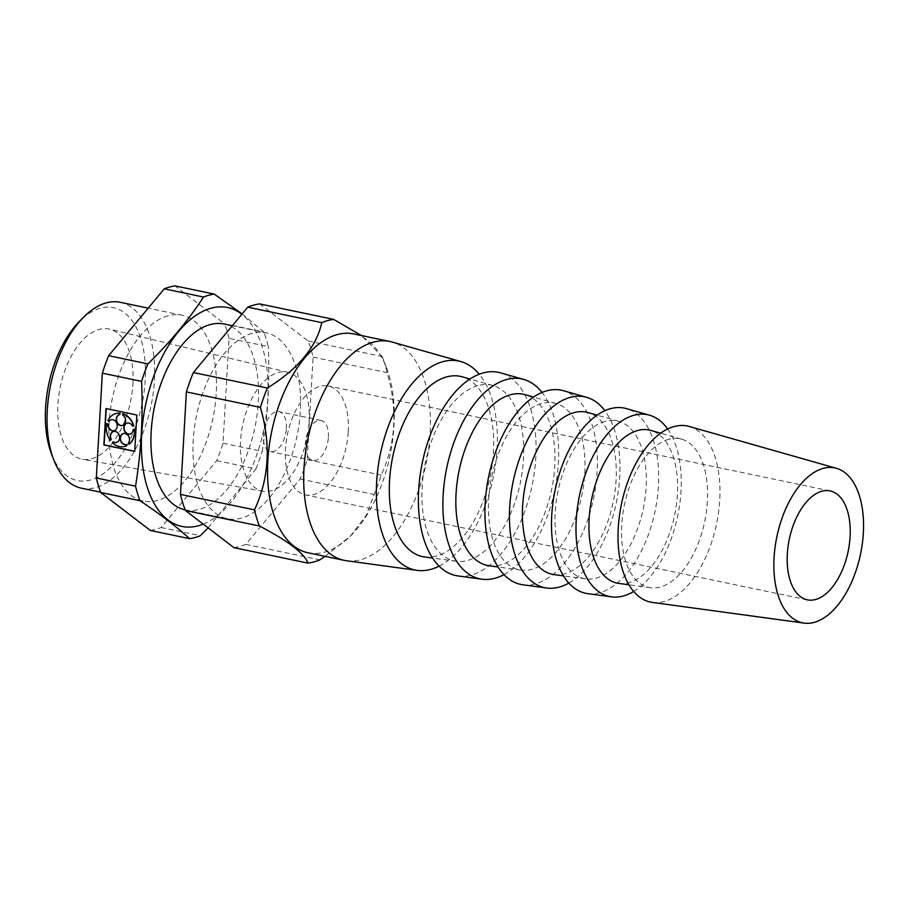 <?xml version="1.0" encoding="UTF-8"?>
<svg xmlns="http://www.w3.org/2000/svg" width="909" height="909" viewBox="0 0 909 909"><rect width="100%" height="100%" fill="white"/><g stroke="black" fill="none" stroke-linecap="round" stroke-linejoin="round"><path stroke-width="0.68" stroke-dasharray="4.54 3.41" d="M652.412 602.428A89.946 48.575 101.8 0 0 716.542 524.016A89.946 48.575 101.8 0 0 689.215 426.469M668.831 439.263A75.958 41.019 101.8 0 0 622.506 516.278A75.958 41.019 101.8 0 0 650.571 587.759A75.958 41.019 101.8 0 0 704.714 521.539A75.958 41.019 101.8 0 0 681.636 439.172A75.958 41.019 101.8 0 0 668.831 439.263M618.836 583.43A78.219 42.246 101.8 0 0 674.603 515.244A78.219 42.246 101.8 0 0 650.844 430.423M633.664 591.475A92.866 50.154 101.8 0 0 677.716 515.892A92.866 50.154 101.8 0 0 667.649 429.003M587.634 593.611A94.57 51.074 101.8 0 0 655.071 511.153A94.57 51.074 101.8 0 0 626.335 408.596M605.167 421.39A80.571 43.518 101.8 0 0 556.024 503.097A80.571 43.518 101.8 0 0 585.794 578.931A80.571 43.518 101.8 0 0 643.242 508.688A80.571 43.518 101.8 0 0 618.756 421.299A80.571 43.518 101.8 0 0 605.167 421.39M554.07 574.602A82.844 44.734 101.8 0 0 613.132 502.382A82.844 44.734 101.8 0 0 587.964 412.55M568.807 583.078A97.49 52.654 101.8 0 0 616.245 503.041A97.49 52.654 101.8 0 0 604.86 410.698M522.868 584.782A99.195 53.574 101.8 0 0 593.588 498.302A99.195 53.574 101.8 0 0 563.455 390.722M541.503 403.528A85.196 46.007 101.8 0 0 489.542 489.917A85.196 46.007 101.8 0 0 521.016 570.102A85.196 46.007 101.8 0 0 581.76 495.825A85.196 46.007 101.8 0 0 555.876 403.437A85.196 46.007 101.8 0 0 541.503 403.528M489.292 565.784A87.469 47.234 101.8 0 0 551.649 489.531A87.469 47.234 101.8 0 0 525.072 394.676M503.95 574.636A102.115 55.154 101.8 0 0 554.763 490.178A102.115 55.154 101.8 0 0 542.059 392.438M458.091 575.954A103.819 56.063 101.8 0 0 532.117 485.44A103.819 56.063 101.8 0 0 500.575 372.86M477.85 385.655A89.821 48.507 101.8 0 0 423.06 476.736A89.821 48.507 101.8 0 0 456.25 561.273A89.821 48.507 101.8 0 0 520.289 482.974A89.821 48.507 101.8 0 0 492.996 385.564A89.821 48.507 101.8 0 0 477.85 385.655M424.526 556.956A92.093 49.734 101.8 0 0 490.178 476.668A92.093 49.734 101.8 0 0 462.192 376.803M439.104 566.148A106.739 57.642 101.8 0 0 493.292 477.327A106.739 57.642 101.8 0 0 479.248 374.224M346.443 560.739A111.796 60.369 101.8 0 0 426.151 463.283A111.796 60.369 101.8 0 0 392.188 342.045M308.003 552.786A111.796 60.369 101.8 0 0 319.286 553.183A111.796 60.369 101.8 0 0 351.26 535.219A111.796 60.369 101.8 0 0 386.359 367.361A111.796 60.369 101.8 0 0 353.771 333.933M325.161 556.376L350.579 535.89L366.122 515.483L374.224 494.473A124.044 66.993 101.8 0 0 381.189 475.1C395.858 443.603 397.824 409.448 387.098 372.61A124.044 66.993 101.8 0 0 382.348 356.919A124.044 66.993 101.8 0 0 382.178 356.498L361.407 335.535M233.908 547.627A124.044 66.993 101.8 0 0 245.794 544.366L300.209 478.998A124.044 66.993 101.8 0 0 307.174 459.613L313.082 357.123A124.044 66.993 101.8 0 0 308.174 341.011L259.656 303.901M308.174 341.011L382.178 356.498M313.082 357.123L387.098 372.61M307.174 459.613L381.189 475.1M300.209 478.998L374.224 494.473M245.794 544.366L319.809 559.853M114.17 430.661A5.67 4.602 -105.4 0 0 114.295 430.627A5.67 4.602 -105.4 0 0 117.227 423.946A5.67 4.602 -105.4 0 0 111.284 419.685A5.67 4.602 -105.4 0 0 111.159 419.731M115.977 413.527A17.021 13.805 -105.4 0 0 108.16 420.549L109.171 421.162M122.556 425.469A5.67 4.602 -105.4 0 0 122.692 425.435A5.67 4.602 -105.4 0 0 125.862 420.697A5.67 4.602 -105.4 0 0 122.885 415.004L122.635 415.072M122.965 413.72L122.885 415.004M127.033 423.105L127.283 423.037A5.67 4.602 -105.4 0 1 132.782 426.105L133.828 425.923M130.157 434.002A5.67 4.602 -105.4 0 0 130.294 433.979A5.67 4.602 -105.4 0 0 133.464 429.434M123.34 433.57L123.59 433.502A5.67 4.602 -105.4 0 1 128.964 436.343A5.67 4.602 -105.4 0 1 128.658 443.035L129.237 444.206M113.42 441.819L112.727 442.717A17.021 13.805 -105.4 0 0 124.987 446.342M116.579 442.399A5.67 4.602 -105.4 0 0 116.704 442.376A5.67 4.602 -105.4 0 0 119.647 435.684A5.67 4.602 -105.4 0 0 113.705 431.434A5.67 4.602 -105.4 0 0 113.58 431.468M107.114 423.526A17.021 13.805 -105.4 0 0 110.568 440.297M134.737 451.284L137.077 414.913L106.239 408.596M348.261 431.809A55.642 30.042 101.8 0 0 328.263 385.961A55.642 30.042 101.8 0 0 287.46 434.275A55.642 30.042 101.8 0 0 305.481 494.894A55.642 30.042 101.8 0 0 348.261 431.809M328.388 437.263A20.418 11.022 101.8 0 0 321.059 420.435A20.418 11.022 101.8 0 0 306.083 438.172A20.418 11.022 101.8 0 0 312.696 460.409A20.418 11.022 101.8 0 0 328.388 437.263M286.335 428.469A20.418 11.022 101.8 0 0 278.995 411.641A20.418 11.022 101.8 0 0 264.03 429.378A20.418 11.022 101.8 0 0 270.643 451.614A20.418 11.022 101.8 0 0 286.335 428.469M309.094 422.219A60.755 32.815 101.8 0 0 287.801 372.281A60.755 32.815 101.8 0 0 242.703 424.912A60.755 32.815 101.8 0 0 262.928 491.212A60.755 32.815 101.8 0 0 309.094 422.219M132.884 383.814A66.459 35.894 101.8 0 0 109.591 329.183A66.459 35.894 101.8 0 0 60.267 386.757A66.459 35.894 101.8 0 0 82.378 459.272A66.459 35.894 101.8 0 0 132.884 383.814M242.135 313.946L263.849 332.046L224.614 323.843L175.005 285.892M150.36 530.458A124.556 67.266 101.8 0 0 161.075 527.515L216.728 460.658A124.556 67.266 101.8 0 0 223 443.183L229.045 338.375L268.28 346.59A124.556 67.266 101.8 0 0 263.849 332.046M223 443.183L262.235 451.387C267.837 417.083 269.848 382.144 268.28 346.59M216.728 460.658L255.963 468.874L208.127 527.902M161.075 527.515L200.31 535.719M252.111 333.41A94.945 51.279 101.8 0 0 194.435 427.889A94.945 51.279 101.8 0 0 227.352 518.698A94.945 51.279 101.8 0 0 296.97 436.263A94.945 51.279 101.8 0 0 266.223 332.83A94.945 51.279 101.8 0 0 252.111 333.41M229.045 338.375A124.556 67.266 101.8 0 0 224.614 323.843M168.006 315.821A94.945 51.279 101.8 0 0 110.33 410.3A94.945 51.279 101.8 0 0 143.247 501.109A94.945 51.279 101.8 0 0 212.865 418.674A94.945 51.279 101.8 0 0 182.118 315.241A94.945 51.279 101.8 0 0 168.006 315.821M81.424 488.19A94.945 51.279 101.8 0 0 151.053 405.744A94.945 51.279 101.8 0 0 120.295 302.311M51.574 454.136A88.309 47.688 101.8 0 0 137.191 421.935A88.309 47.688 101.8 0 0 100.354 308.196A88.309 47.688 101.8 0 0 79.31 321.547M203.184 524.129A111.796 60.369 101.8 0 0 264.78 424.48A111.796 60.369 101.8 0 0 241.862 314.264M255.963 468.874A124.556 67.266 101.8 0 0 262.235 451.387M185.152 509.881A94.945 51.279 101.8 0 0 185.3 509.904A94.945 51.279 101.8 0 0 254.918 427.469A94.945 51.279 101.8 0 0 224.171 324.036M681.636 439.172L660.661 433.207M650.571 587.759L628.948 584.805M618.756 421.299L597.077 415.14M585.794 578.931L563.455 575.886M555.876 403.437L533.515 397.074M521.016 570.102L497.984 566.966M492.996 385.564L469.976 379.019M456.25 561.273L432.536 558.046M386.359 367.361L382.348 356.919M351.26 535.219L350.59 535.89M830.099 490.917L328.263 385.961M807.317 599.838L305.481 494.894M321.059 420.435L278.995 411.641M312.696 460.409L270.643 451.614M287.801 372.281L109.591 329.183M262.928 491.212L82.378 459.272M182.118 315.241L148.212 308.151M143.247 501.109L100.626 492.201M266.223 332.83L232.318 325.74M227.352 518.698L185.3 509.904"/><path stroke-width="1.36" d="M150.36 530.458L189.595 538.662C176.63 526.765 160.086 514.119 139.986 500.711L100.751 492.508L150.36 530.458M850.085 536.764A55.642 30.042 101.8 0 0 830.099 490.917A55.642 30.042 101.8 0 0 789.296 539.23A55.642 30.042 101.8 0 0 807.317 599.838A55.642 30.042 101.8 0 0 850.085 536.764M823.145 468.408A79.117 42.734 101.8 0 0 774.888 548.638A79.117 42.734 101.8 0 0 804.113 623.108A79.117 42.734 101.8 0 0 860.528 554.126A79.117 42.734 101.8 0 0 836.485 468.328A79.117 42.734 101.8 0 0 823.145 468.408M836.485 468.328L689.215 426.469A89.946 48.575 101.8 0 0 674.046 426.571A89.946 48.575 101.8 0 0 619.177 517.778A89.946 48.575 101.8 0 0 652.412 602.428L804.113 623.108M660.661 433.207L650.844 430.423A78.219 42.246 101.8 0 0 637.641 430.502A78.219 42.246 101.8 0 0 589.941 509.824A78.219 42.246 101.8 0 0 618.836 583.43L628.948 584.805M667.649 429.003A92.866 50.154 101.8 0 0 649.503 415.186A92.866 50.154 101.8 0 0 633.834 415.288A92.866 50.154 101.8 0 0 577.192 509.449A92.866 50.154 101.8 0 0 611.507 596.861A92.866 50.154 101.8 0 0 633.664 591.475M649.503 415.186L626.335 408.596A94.57 51.074 101.8 0 0 610.382 408.698A94.57 51.074 101.8 0 0 552.706 504.597A94.57 51.074 101.8 0 0 587.634 593.611L611.507 596.861M597.077 415.14L587.964 412.55A82.844 44.734 101.8 0 0 573.988 412.641A82.844 44.734 101.8 0 0 523.459 496.644A82.844 44.734 101.8 0 0 554.07 574.602L563.455 575.886M604.86 410.698A97.49 52.654 101.8 0 0 586.623 397.313A97.49 52.654 101.8 0 0 570.17 397.415A97.49 52.654 101.8 0 0 510.71 496.28A97.49 52.654 101.8 0 0 546.729 588.032A97.49 52.654 101.8 0 0 568.807 583.078M586.623 397.313L563.455 390.722A99.195 53.574 101.8 0 0 546.718 390.836A99.195 53.574 101.8 0 0 486.224 491.417A99.195 53.574 101.8 0 0 522.868 584.782L546.729 588.032M533.515 397.074L525.072 394.676A87.469 47.234 101.8 0 0 510.324 394.779A87.469 47.234 101.8 0 0 456.977 483.463A87.469 47.234 101.8 0 0 489.292 565.784L497.984 566.966M542.059 392.438A102.115 55.154 101.8 0 0 523.743 379.439A102.115 55.154 101.8 0 0 506.518 379.553A102.115 55.154 101.8 0 0 444.228 483.099A102.115 55.154 101.8 0 0 481.963 579.203A102.115 55.154 101.8 0 0 503.95 574.636M523.743 379.439L500.575 372.86A103.819 56.063 101.8 0 0 483.054 372.963A103.819 56.063 101.8 0 0 419.742 478.248A103.819 56.063 101.8 0 0 458.091 575.954L481.963 579.203M469.976 379.019L462.192 376.803A92.093 49.734 101.8 0 0 446.66 376.905A92.093 49.734 101.8 0 0 390.495 470.283A92.093 49.734 101.8 0 0 424.526 556.956L432.536 558.046M479.248 374.224A106.739 57.642 101.8 0 0 460.852 361.566A106.739 57.642 101.8 0 0 442.853 361.68A106.739 57.642 101.8 0 0 377.746 469.919A106.739 57.642 101.8 0 0 417.186 570.375A106.739 57.642 101.8 0 0 439.104 566.148M460.852 361.566L392.188 342.045A111.796 60.369 101.8 0 0 389.938 341.5A111.796 60.369 101.8 0 0 373.326 342.17A111.796 60.369 101.8 0 0 305.413 453.421A111.796 60.369 101.8 0 0 344.17 560.342A111.796 60.369 101.8 0 0 346.443 560.739L417.186 570.375M389.938 341.5L353.771 333.933A111.796 60.369 101.8 0 0 337.159 334.603A111.796 60.369 101.8 0 0 269.257 445.864A111.796 60.369 101.8 0 0 308.003 552.786L344.17 560.342M361.407 335.535L333.671 319.389L259.656 303.901A124.044 66.993 101.8 0 0 247.782 307.162L193.356 372.542A124.044 66.993 101.8 0 0 186.39 391.915L180.482 494.405L254.497 509.881A124.044 66.993 101.8 0 0 259.417 526.004C288.233 540.991 304.401 553.365 307.924 563.114A124.044 66.993 101.8 0 0 319.809 559.853L325.161 556.376M333.671 319.389A124.044 66.993 101.8 0 0 321.786 322.65C316.4 347.033 298.254 368.827 267.371 388.018A124.044 66.993 101.8 0 0 260.406 407.402C271.132 444.24 269.166 478.395 254.497 509.881M193.356 372.542L267.371 388.018M247.782 307.162L321.786 322.65M180.482 494.405A124.044 66.993 101.8 0 0 185.402 510.517L233.908 547.627L307.924 563.114M185.402 510.517L259.417 526.004M114.17 430.661A5.67 4.602 -105.4 0 1 108.126 424.128L106.864 423.594A17.021 13.805 -105.4 0 0 110.319 440.365L111.262 439.399A5.67 4.602 -105.4 0 1 113.58 431.468M111.159 419.731A5.67 4.602 -105.4 0 0 109.171 421.162L108.921 421.231A5.67 4.602 -105.4 0 1 111.034 419.765A5.67 4.602 -105.4 0 1 116.977 424.014A5.67 4.602 -105.4 0 1 114.034 430.696A5.67 4.602 -105.4 0 1 107.864 424.196L106.864 423.594M120.158 413.141L119.829 414.481L120.158 413.141A17.021 13.805 -105.4 0 0 116.102 413.493A17.021 13.805 -105.4 0 0 115.977 413.527M119.556 414.538A5.67 4.602 -105.4 0 0 116.75 421.185A5.67 4.602 -105.4 0 0 122.556 425.469M123.465 433.536A5.67 4.602 -105.4 0 0 120.624 440.07A5.67 4.602 -105.4 0 0 126.271 444.512L126.021 444.581A5.67 4.602 -105.4 0 1 120.352 440.058A5.67 4.602 -105.4 0 1 123.34 433.57A5.67 4.602 -105.4 0 1 128.714 436.411A5.67 4.602 -105.4 0 1 128.408 443.115L129.237 444.206A17.021 13.805 -105.4 0 0 134.509 429.253L133.214 429.502A5.67 4.602 -105.4 0 1 130.032 434.048A5.67 4.602 -105.4 0 1 124.101 429.798A5.67 4.602 -105.4 0 1 127.033 423.105A5.67 4.602 -105.4 0 1 132.521 426.173L133.828 425.923A17.021 13.805 -105.4 0 0 122.965 413.72L122.635 415.072A5.67 4.602 -105.4 0 1 125.612 420.765A5.67 4.602 -105.4 0 1 122.431 425.514A5.67 4.602 -105.4 0 1 116.5 421.253A5.67 4.602 -105.4 0 1 119.431 414.572A5.67 4.602 -105.4 0 1 119.829 414.481M127.158 423.071A5.67 4.602 -105.4 0 0 124.351 429.718A5.67 4.602 -105.4 0 0 130.157 434.002M124.987 446.342A17.021 13.805 -105.4 0 0 125.124 446.308A17.021 13.805 -105.4 0 0 126.851 445.671L126.271 444.512M126.851 445.671L126.601 445.751A17.021 13.805 -105.4 0 1 124.863 446.376A17.021 13.805 -105.4 0 1 112.466 442.785L113.42 441.819A5.67 4.602 -105.4 0 0 116.579 442.399M110.319 440.365L111.262 439.399M106.239 408.596L104.149 444.887L134.737 451.284M119.908 413.209A17.021 13.805 -105.4 0 0 115.852 413.561A17.021 13.805 -105.4 0 0 107.91 420.628L108.921 421.231M133.578 425.991A17.021 13.805 -105.4 0 0 122.715 413.8M134.509 429.253L133.214 429.502M128.976 444.274A17.021 13.805 -105.4 0 0 134.259 429.321M126.601 445.751L126.021 444.581M113.159 441.888A5.67 4.602 -105.4 0 0 116.454 442.444A5.67 4.602 -105.4 0 0 119.386 435.752A5.67 4.602 -105.4 0 0 113.455 431.502A5.67 4.602 -105.4 0 0 111.012 439.467M134.725 451.398L136.827 414.993L105.989 408.539L103.887 444.956L134.725 451.398M96.309 477.975L135.543 486.179C141.145 451.875 143.156 416.936 141.588 381.382L102.353 373.167L96.309 477.975A124.556 67.266 101.8 0 0 100.751 492.508M102.353 373.167A124.556 67.266 101.8 0 1 108.637 355.692L164.29 288.835A124.556 67.266 101.8 0 1 175.005 285.892L214.24 294.096L242.135 313.946M208.127 527.902L200.31 535.719A124.556 67.266 101.8 0 1 189.595 538.662M186.39 391.915L260.406 407.402M108.637 355.692L147.872 363.895C169.994 342.363 188.549 320.082 203.525 297.05L164.29 288.835M214.24 294.096A124.556 67.266 101.8 0 0 203.525 297.05M147.872 363.895A124.556 67.266 101.8 0 0 141.588 381.382M135.543 486.179A124.556 67.266 101.8 0 0 139.986 500.711M148.212 308.151L120.295 302.311A94.945 51.279 101.8 0 0 106.183 302.89A94.945 51.279 101.8 0 0 83.571 317.23A94.945 51.279 101.8 0 0 53.745 459.795A94.945 51.279 101.8 0 0 81.424 488.19L100.626 492.201M83.571 317.23L79.31 321.547A88.309 47.688 101.8 0 0 51.574 454.136L53.745 459.795M241.862 314.264A111.796 60.369 101.8 0 0 211.002 308.219A111.796 60.369 101.8 0 0 141.963 430.127A111.796 60.369 101.8 0 0 193.674 526.731A111.796 60.369 101.8 0 0 203.184 524.129M232.318 325.74L224.171 324.036A94.945 51.279 101.8 0 0 210.059 324.615A94.945 51.279 101.8 0 0 152.405 418.969A94.945 51.279 101.8 0 0 185.152 509.881"/></g></svg>
